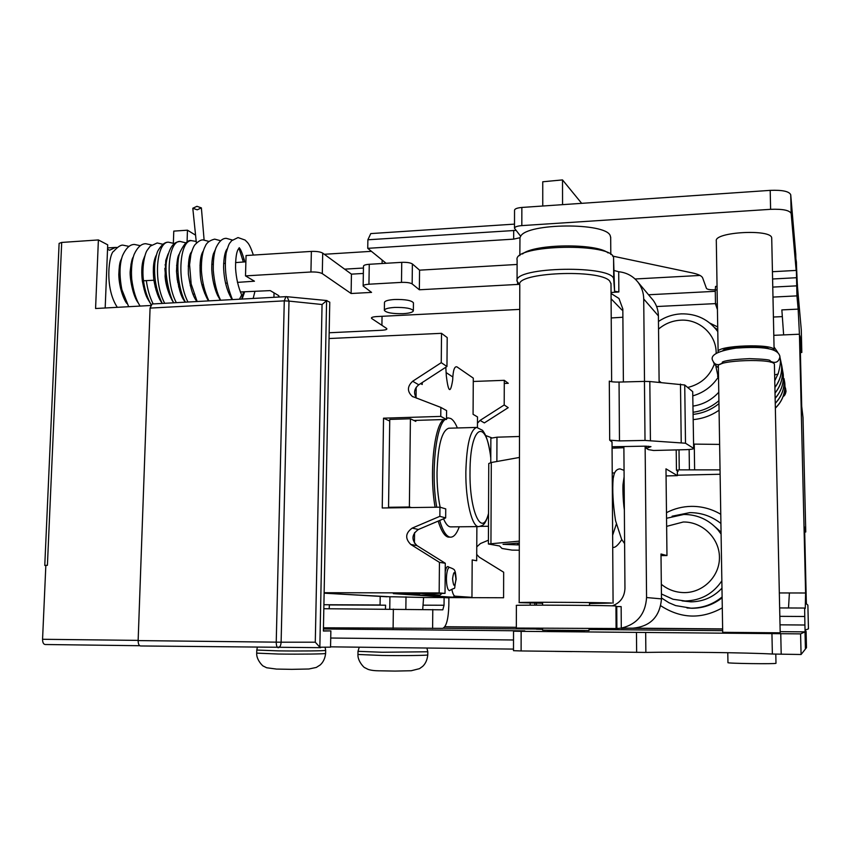 <?xml version="1.0" encoding="UTF-8"?>
<svg xmlns="http://www.w3.org/2000/svg" width="851" height="851" viewBox="0 0 851 851"><rect width="100%" height="100%" fill="white"/><g stroke="black" fill="none" stroke-linecap="round" stroke-linejoin="round"><path stroke-width="1.28" d="M542.587 628.527L542.587 630.144L589.03 630.538L589.02 628.868M446.413 578.648C446.562 585.988 447.583 589.988 449.466 590.668C457.402 585.711 453.083 592.636 456.147 579.223C455.742 573.765 455.232 570.915 454.604 570.67C454.945 569.819 453.221 568.702 449.413 567.34C447.647 568.043 446.647 571.808 446.413 578.648M656.621 306.53L715.478 303.616M648.536 294.765L715.287 291.319M800.365 352.527L801.823 352.463L801.28 329.88L796.781 278.766L796.142 259.874L796.94 295.882L798.153 309.126L781.856 309.902L783.633 334.9L799.429 334.22L805.599 592.998L805.259 608.433L804.631 608.05L804.908 625.017L805.61 647.047L805.408 629.995L808.45 628.857L807.876 605.114L806.418 603.827L806.248 599.115L804.589 527.077L805.759 532.003L804.642 532.013M801.823 352.463L799.972 335.922L801.716 406.459L803.014 417.533L805.759 532.003M770.602 209.325L770.198 190.369C782.377 189.901 789.228 191.358 790.728 194.762L795.77 254.172L796.153 270.416L791.164 213.537C789.664 210.282 782.814 208.878 770.602 209.325L521.823 225.611C517.163 226.015 514.717 226.898 514.493 228.249L520.663 236.259L519.972 237.716L513.674 239.131L367.738 248.332L386.109 263.278M770.198 190.369L521.854 207.453L521.823 225.611M367.738 248.332L367.877 239.78L516.014 230.387M514.504 224.121L370.77 233.589L367.877 239.78M242.812 259.374L244.226 259.278M324.284 254.279L371.419 251.332M363.441 268.033L344.623 269.15M166.785 279.724L166.179 279.756M155.148 286.989L156.233 286.649L155.924 289.883M514.493 228.121L514.536 210.208C514.759 208.803 517.206 207.878 521.854 207.453M797.376 285.532L796.302 261.629M323.401 630.836L330.858 630.899L323.391 631.038L324.135 592.711L439.169 592.945L439.446 562.362L410.756 544.449C404.906 538.513 405.384 533.066 412.203 528.099L439.861 516.334L439.946 507.175L382.237 507.983L383.524 418.181L440.765 416.405L440.85 407.416L412.31 396.428C407.044 391.492 407.15 386.439 412.661 381.259L441.254 362.664L446.956 366.494L418.766 384.801C414.043 388.779 413.341 393.258 416.628 398.225M278.894 646.983L279.628 646.994M61.697 242.439L47.401 565.309L44.773 565.426L59.113 243.386L61.697 242.439L98.386 239.939L95.578 308.509L150.563 305.509M446.956 366.494L447.2 337.581L441.52 333.326L329.05 338.538L329.762 302.179L326.656 300.648L322.061 304.509L315.285 642.197L281.117 642.207L289 301.094L322.061 304.509M119.363 265.938L120.161 266.32M134.713 293.957L135.192 295.403M107.534 249.183L109.556 250.237L115.523 247.418L117.3 247.503M120.448 287.904L120.629 283.16M123.629 297.595L124.363 297.935M245.886 261.821L235.546 262.587M225.089 263.363L223.632 263.47M213.186 264.246L211.771 264.353M201.336 265.118L199.974 265.225M189.539 265.991L188.22 266.086M177.944 273.703L177.657 282.266M363.345 273.448L351.442 274.139L351.112 293.51L322.295 273.628C319.944 272.384 316.147 271.841 310.934 272.001L245.503 275.884L254.449 281.202L237.418 282.383M226.962 283.106L225.536 283.202M215.09 283.936L213.707 284.032M203.272 284.755L201.942 284.84M191.507 285.574L190.23 285.659M179.795 286.383L178.572 286.468M245.503 275.884L246.056 255.534L311.37 251.407C316.572 251.226 320.359 251.8 322.71 253.119L351.442 274.139M401.491 282.383L401.746 262.342C406.863 262.172 410.416 262.714 412.384 263.959L419.564 270.161L419.352 289.776L412.15 283.915C410.171 282.734 406.618 282.224 401.491 282.383L368.94 284.213C365.217 284.479 363.281 285.085 363.143 286.032L371.557 292.393L351.112 293.51M363.143 285.925L363.473 266.214C363.611 265.214 365.536 264.576 369.26 264.289L401.746 262.342M519.131 284.351L419.352 289.776M623.017 494.505L624.23 492.484M646.377 446.158L646.398 448.36L650.972 446.637L645.249 446.158L612.06 446.754M610.997 283.787L609.667 280.99C599.604 268.756 515.472 272.522 519.78 284.798L517.068 281.255C512.483 266.469 615.337 264.714 613.72 279.713L614.582 291.265L618.858 291.967L611.05 292.499M613.582 258.885L614.582 291.233M517.068 280.734L517.11 260.012C512.536 244.343 615.177 242.429 613.582 258.342L613.582 258.81M538.555 248.301L541.247 248.758M589.211 248.152L591.913 247.62M610.699 237.62L610.188 235.578C605.625 222.366 526.992 223.026 520.663 236.259M323.433 628.974L524.812 630.857L513.536 631.197L521.142 631.336L521.11 650.951L513.493 650.675L513.536 631.208M513.515 639.984L330.72 638.027M555.001 651.377L571.968 651.6M775.804 654.153L775.984 663.291C776.186 664.163 726.084 663.472 727.956 662.631L727.786 652.706M443.233 628.24L525.833 628.953L525.833 628.315M516.334 627.325L444.86 626.73L516.334 627.304M722.637 629.059L628.442 628.261M593.572 628.889L593.583 629.538L722.669 630.655M806.088 631.378L805.471 631.665L805.865 648.473L806.482 647.696L806.088 631.378L805.44 631.378M805.014 631.867L800.589 633.878L801.078 654.504L805.418 649.036L805.014 631.867L780.154 631.655M801.078 654.504L772.368 654.025C747.901 652.653 676.13 651.77 645.866 652.419L521.11 650.951M800.589 633.878L780.761 633.697L781.197 654.259M636.644 652.419L636.463 632.389L780.761 633.697M636.463 632.389L521.142 631.336M122.895 295.829L123.64 295.786M44.773 565.426L45.837 565.543M326.593 300.68L319.848 647.228L315.285 642.197M286.744 296.669L285.915 296.659L284.277 300.86L150.074 308.105L138.139 640.59L281.117 642.207C280.862 645.611 279.894 647.441 278.213 647.717C276.937 647.43 276.277 645.59 276.235 642.197L284.277 300.86L289 301.094L287.127 296.722L327.029 300.563M320.604 647.664L140.5 645.962C138.968 645.675 138.181 643.877 138.139 640.59M319.848 647.228L330.55 647.164L330.858 630.899M440.765 416.405L446.509 419.458L446.584 410.597L440.85 407.416M389.726 421.032L383.524 418.181M446.509 419.458L413.841 420.447M439.446 562.362L445.286 563.256L416.979 545.608C411.203 539.757 411.671 534.385 418.394 529.492L445.669 517.919L445.743 508.898L439.946 507.175M445.669 517.919L439.861 516.334M445.286 563.256L445.02 593.381L439.169 592.945M440.148 507.239C437.988 496.878 436.946 485.261 437.02 472.401C437.925 445.254 441.86 430.521 448.807 428.213L476.73 427.415C470.273 429.723 466.646 444.52 465.848 471.816C465.476 500.707 472.167 527.801 478.858 526.599C482.73 525.365 484.634 526.056 488.527 514.259M478.645 526.599L450.881 526.875C448.307 526.939 445.871 524.259 443.562 518.812M439.659 520.472C442.648 530.588 446.041 536.13 449.807 537.098C453.381 537.704 456.53 534.279 459.274 526.79M457.37 427.968C455.338 423 453.136 419.851 450.775 418.522L448.392 417.937L446.52 418.479M445.084 419.5C435.627 426.553 430.829 474.113 436.733 507.217M438.201 521.089C441.169 530.833 444.509 536.173 448.211 537.109L449.807 537.098M448.392 417.937L446.52 418.011M443.477 419.554C433.978 426.606 429.17 474.156 435.095 507.239M419.564 270.161L517.1 264.459M379.971 670.811L394.8 671.077M394.694 671.088L411.235 670.737L419.49 668.663L422.692 666.365C425.585 663.61 427.276 659.791 427.766 654.898L427.766 654.866M277.33 669.088L291.606 669.343M291.478 669.354L308.839 669.003L316.295 667.439L320.199 664.961C323.263 662.195 325.071 658.355 325.614 653.44L325.614 653.408M542.587 629.336L536.438 629.197L536.438 628.453M490.867 438.222L490.761 462.604L490.867 438.212L496.963 437.191L519.504 436.489M612.071 448.179L623.889 447.722M693.597 444.105L719.627 444.403M612.263 476.656L613.497 476.634M677.385 475.209L720.116 474.252M720.042 469.858L679.258 469.858L676.46 470.22L678.141 471.284L677.343 471.518M612.231 472.996L614.613 472.922M774.655 374.951L778.091 373.993M774.772 380.759L778.165 373.632M784.42 391.875L785.558 388.694L784.973 386.545M770.591 361.526L770.091 360.643C769.9 359.75 763.049 359.079 749.561 358.633C733.668 359.377 724.573 360.569 722.276 362.186L722.456 362.058M722.403 362.1L722.02 363.611M718.372 367.802L714.468 364.398L713.383 361.92M723.063 350.24C728.935 346.091 762.847 344.995 769.038 348.793M774.112 350.176L774.102 349.889C774.293 343.24 715.755 345.4 718.116 351.878L718.127 351.92M771.719 238.344L771.697 238.025C771.836 228.738 713.925 231.919 716.308 240.961L718.116 351.729M718.35 366.238C715.989 360.101 774.612 358.08 774.41 364.377L780.186 632.814L722.69 632.314L718.35 366.238M612.029 442.095L609.688 440.158L619.475 440.903L645.015 440.435L644.452 381.397L649.824 381.525L684.725 384.992L692.714 391.673L693.661 448.477L692.714 391.673M542.587 603.263L519.195 602.646C514.706 601.965 601.444 602.338 611.731 603.051L589.52 603.55M488.389 543.959L488.761 463.55L491.304 462.497L519.461 457.444M519.301 541.13L488.389 544.002L499.548 545.97L502.026 548.48L511.994 550.108L519.291 550.214M517.855 543.119L517.844 544.895L519.301 544.789M517.844 544.895L503.026 544.321L519.301 543.002M512.004 543.598L512.004 544.672M134.639 293.701L133.703 292.691L134.16 292.116M197.23 209.825L201.379 207.889L196.953 206.314L192.794 208.25L197.23 209.825M403.108 313.668C409.639 313.242 413.054 312.264 413.352 310.732C411.554 308.36 405.289 307.264 394.534 307.434C388.013 307.881 384.62 308.86 384.365 310.37C386.216 312.753 392.46 313.849 403.108 313.668M413.437 302.999L413.448 302.85C411.65 300.424 405.384 299.297 394.641 299.478C388.12 299.935 384.726 300.935 384.471 302.488L384.365 310.221M519.972 237.716L519.833 255.608M522.503 253.992C534.045 243.833 596.285 243.014 608.103 252.938M798.153 309.126L799.429 334.22M796.376 277.724L772.591 278.99M805.599 592.998L789.398 592.966L788.515 607.976M693.15 412.246C702.841 410.916 711.436 407.065 718.914 400.704M717.755 329.794L714.659 327.635M693.065 406.108C703.256 404.491 711.83 399.864 718.776 392.226M661.472 597.966L668.886 602.71L675.63 605.582L691.023 608.167C702.735 608.093 713.095 604.348 722.116 596.934M720.914 523.461C711.723 516.227 701.33 512.621 689.736 512.632L672.088 516.217M682.077 600.88L690.938 601.848C703.256 601.668 713.595 597.104 721.967 588.147M721.063 532.152L715.276 527.035M562.564 204.655L562.511 179.912L542.747 181.774L542.757 206.016M445.02 593.381L413.82 593.317M441.52 333.326L441.254 362.664M98.386 239.939L107.715 244.833L105.184 307.977M651.43 298.201L653.068 300.148C656.504 304.764 658.28 310.009 658.397 315.902L643.718 298.967C643.611 292.755 641.739 287.223 638.133 282.383C633.218 276.16 626.74 272.607 618.709 271.735L614.433 270.586M659.121 382.29L658.397 315.902M622.836 309.955L621.932 309.987L611.092 298.775M611.22 317.955L622.889 317.242M717.425 309.573L715.489 304.052L715.265 290L717.106 289.904M715.489 304.052L717.329 303.967M611.061 293.446L618.985 298.488L622.826 308.977L623.389 381.961M612.284 605.838C620.283 602.912 624.506 597.104 624.953 588.403L623.879 446.541M621.294 628.123L621.145 606.614L616.741 606.55L616.89 628.527L621.294 628.123C637.048 624.304 645.473 614.114 646.569 597.54L645.132 446.158M644.505 381.386L643.718 298.967M648.345 446.222L648.356 447.232M646.398 448.36L648.377 449.605L653.6 450.487L686.289 449.658C690.916 449.456 693.374 449.062 693.661 448.477M646.569 597.54L661.482 598.891L660.993 554.001L666.971 555.565L661.014 555.607M677.332 470.773L677.396 475.645L665.982 468.848L666.971 555.565M677.396 475.645L666.067 475.932M661.482 598.891C659.876 616.784 650.313 626.549 632.793 628.187L621.528 628.081M616.741 606.55L615.943 606.04C617.72 605.401 511.6 604.774 516.376 605.444L516.334 628.059L616.89 628.527M323.454 627.793L442.658 628.357C446.328 626.825 448.381 619.188 448.828 605.465L448.892 597.881L444.105 597.583L444.041 605.252L442.807 609.827L323.827 608.72M584.424 631.442L547.906 631.091L584.424 631.442M593.583 629.538L589.02 629.506M536.438 629.017L525.833 628.953M612.56 256.077L692.342 272.926C698.416 274.256 701.852 275.926 702.671 277.947L706.447 288.404C707.319 289.478 710.191 289.936 715.053 289.797L715.276 289.787M715.265 290L715.553 286.436L717.042 286.351M797.472 285.521L796.749 277.554M796.153 270.416L772.431 271.714M253.375 255.066C249.12 242.684 247.896 243.12 245.109 240.067L238.025 237.567L231.578 240.748C229.44 244.014 229.408 241.535 226.153 253.024C224.079 268.416 226.089 283.723 232.195 298.946L232.631 299.573M239.471 299.201L241.673 294.957M192.805 208.357L196.39 243.12M187.071 242.088L187.454 230.185L195.156 234.897M173.37 243.056L173.774 231.121L187.454 230.185M519.738 309.402L376.653 316.572C372.366 316.891 370.738 317.551 371.759 318.54L386.609 328.443C387.545 329.369 385.95 329.975 381.844 330.262L329.167 332.762M382.046 316.295L381.918 325.316M240.354 291.967L270.246 290.606L278.447 295.478L279.054 296.169L277.969 297.084M192.975 294.127L193.932 294.084M204.74 293.584L205.751 293.542M216.558 293.052L217.611 292.999M228.43 292.51L229.536 292.457M178.753 287.181L180.157 287.904M517.599 544.885L517.599 543.14M609.688 440.158L609.305 381.11C611.092 381.833 614.337 382.152 619.049 382.078L644.452 381.397M684.725 384.992L685.502 443.222L645.015 440.435M685.502 443.222L693.501 448.307M534.811 605.157L534.811 603.146M530.184 603.061L530.184 605.167M634.176 628.166L722.637 628.9M562.511 179.912L581.658 203.336M513.493 649.1L330.56 646.834M45.146 644.515L139.713 645.718L45.146 644.515C43.454 644.228 42.593 642.484 42.561 639.282L45.848 565.309M150.074 308.105L152.106 303.988L285.915 296.659M286.404 296.786L287.085 296.712M329.05 338.538L324.135 592.711M453.945 595.36L453.934 597.296L436.382 596.147L434.935 595.126M420.607 595.094L439.967 595.136L442.052 593.381M399.502 593.647L420.437 595.094M390.737 507.866L388.545 507.292L409.374 506.994L411.469 507.568M415.809 420.394L415.799 421.405L410.416 418.777L389.747 419.415L388.545 507.292M446.275 372.685L452.785 376.95M449.956 537.13L448.211 537.109M422.234 382.546L422.213 384.492L420.649 383.578M416.182 387.311L416.065 397.523M410.416 418.777L409.374 506.994M414.543 532.652L414.426 543.14M419.958 593.328L439.967 595.136M445.211 571.659C446.254 566.872 447.541 565.468 449.073 567.436M451.998 590.041C452.838 593.945 453.902 595.998 455.189 596.189L471.954 597.349L472.188 559.947L476.677 560.735L476.879 526.609M477.443 427.425L477.496 416.916L473.071 414.32L473.294 378.131L456.934 366.855C454.445 366.09 453.03 370.44 452.689 379.918C450.466 394.056 448.349 392.683 446.318 375.802L445.796 367.238M399.502 593.711L419.958 593.753M394.715 596.806L389.928 596.774L389.769 609.061M394.3 596.796L424.819 597.508L472.007 597.657L450.253 597.062M413.809 593.679L393.353 593.626L450.253 597.338M387.088 596.774L324.125 593.179L389.928 596.774M323.901 604.731L380.067 604.976L380.195 596.381M423.607 597.445L422.724 609.337M444.105 597.583L503.579 597.753L503.664 572.223L479.326 557.214L476.72 554.458M476.762 546.863L480.464 543.534L488.4 540.204M488.474 526.269L480.389 526.354M489.74 450.434L490.814 450.413M491.57 437.765L485.591 435.489M477.464 423.192L480.07 420.415L504.207 404.97L504.292 380.323L508.281 383.312L504.281 383.45M473.273 381.471L504.292 380.323M329.188 608.752L329.38 604.933L385.588 605.189L385.429 609.039M480.07 420.415L484.357 422.904L508.217 407.661L504.207 404.97M796.398 261.619L796.781 277.554M614.613 446.701L614.613 448.083M804.908 625.017L780.016 624.825M635.069 278.99L700.022 275.447M452.562 578.797C453.636 587.498 454.785 587.637 455.976 579.191C454.913 570.5 453.774 570.372 452.562 578.797M791.164 213.537L790.728 194.762M382.142 260.055L382.088 263.523M165.53 272.394L165.722 266.937M310.934 272.001L311.37 251.407M322.295 273.628L322.71 253.119M368.94 284.213L369.26 264.289M412.15 283.915L412.384 263.959M517.578 284.404L517.578 282.702M513.696 230.344L513.674 239.131M782.452 370.025L783.143 374.025C783.994 383.184 781.335 391.237 775.155 398.194M775.261 403.363C781.888 396.375 784.813 388.13 784.037 378.621C784.75 388.056 781.824 396.268 775.261 403.278M784.75 382.971C785.558 392.747 782.431 401.098 775.357 408.033M775.038 392.981C780.633 385.982 783.069 378.067 782.367 369.238L781.729 365.409M774.921 387.279C780.09 380.418 782.271 372.77 781.463 364.345L780.016 357.516M717.574 376.099L718.552 378.589M771.942 633.58L772.368 654.025M645.866 652.419L645.675 632.431M418.394 529.492L412.203 528.099M416.979 545.608L410.756 544.449M490.782 458.072C486.453 417.001 469.965 424.798 470.007 472.103C469.401 512.174 482.251 538.545 488.527 513.44M179.838 252.853C179.093 255.236 177.093 253.906 176.508 271.714C178.167 287.681 181.146 297.829 185.454 302.158C178.508 290.638 175.37 262.47 180.157 251.896C184.359 243.365 188.145 239.631 191.518 240.673C180.05 239.822 176.338 279.564 187.975 302.02M359.239 647.185L357.994 651.323L382.237 652.26L427.798 651.77L426.904 648.026M427.798 651.77L427.766 654.898C428.127 655.472 403.651 655.791 382.184 655.472L357.952 654.462L357.994 651.366M257.31 647.451L256.789 650.047L278.383 650.877C299.85 651.185 326.061 650.887 325.667 650.377L325.146 647.441M325.667 650.377L325.614 653.44C325.997 654.004 299.775 654.345 278.309 654.025L256.715 653.132L256.789 650.09M496.867 461.508L496.963 437.191M679.258 469.858L679.013 449.913M689.406 469.614L689.14 449.498M694.618 469.582L694.256 444.105M783.431 395.587L786.016 391.279L785.877 390.269M770.58 361.324C775.548 363.611 778.665 362.143 779.91 356.899L779.761 355.771M722.01 363.249L720.935 364.015M720.116 364.377C716.797 365.217 714.446 364.143 713.053 361.164C709.33 355.441 716.978 351.091 735.977 348.112C754.422 346.91 777.91 346.304 779.888 356.473L780.197 359.984C780.803 361.877 780.101 366.547 778.101 373.972M490.942 543.502L491.304 462.497M274.043 292.861L273.926 297.307M161.913 302.765C158.573 298.648 155.893 291.138 153.871 280.234L143.511 280.766C141.67 268.214 144.585 254.141 147.042 250.481L150.255 246.162L157.19 242.971L163.03 244.29M796.94 295.882L772.985 297.084M773.41 317.029L782.335 316.615M773.804 335.326L783.633 334.9M796.568 285.862L772.772 287.095M693.182 414.373C702.798 413.32 711.393 409.735 718.957 403.64M693.257 419.607C702.649 418.735 711.255 415.596 719.063 410.203M717.712 326.965L709.947 323.146M692.927 395.832C703.522 392.715 711.893 386.588 718.031 377.472M716.148 353.027C716.436 334.56 699.331 318.912 680.672 320.189C672.301 320.689 664.918 323.657 658.546 329.103M659.11 381.046L661.046 382.45M687.704 387.482C700.735 384.269 709.617 376.472 714.34 364.1M686.991 607.976L692.044 608.274C703.298 608.21 713.319 604.699 722.127 597.764M720.765 514.27C711.649 508.919 701.852 506.281 691.374 506.366C682.545 506.526 674.247 508.621 666.482 512.664M660.759 605.752C680.843 618.751 701.352 619.454 722.297 607.88M661.429 593.977L673.013 599.253L685.108 600.987C700.841 600.561 713.085 593.849 721.85 580.839M721.084 534.056L717.904 529.843C708.798 519.706 697.501 514.578 683.981 514.461M661.323 584.297C667.971 589.711 675.598 592.477 684.193 592.604C703.256 592.807 719.903 576.063 719.446 557.033C719.265 538.002 702.192 521.642 683.279 522.003L666.641 526.354M418.766 384.801L412.661 381.259M618.709 271.735L618.858 291.967M621.304 628.4L632.793 628.187M146.329 280.532C147.478 289.329 149.755 297.127 153.137 303.935M174.455 243.577L168.594 242.205C156.69 241.365 152.765 280.947 164.7 303.296M185.933 242.865L180.04 241.439C168.349 240.578 164.52 280.245 176.306 302.658M180.199 291.882L180.614 289.659M178.157 261.395L177.391 259.598M189.784 261.672L188.933 259.47M619.049 382.078L619.475 440.903M650.419 440.541L649.824 381.525M680.481 384.056L681.226 442.509M138.149 640.388L42.561 639.282M444.041 605.252L423.521 605.167M432.606 628.527L432.787 609.518M393.109 628.41L393.353 609.082M789.398 592.966L779.325 592.945M804.631 608.05L779.654 607.933L804.631 608.05M804.706 616.486L779.835 616.337M587.935 247.013L587.945 247.992M542.502 247.588L542.502 248.556M613.72 279.713L613.582 258.342M610.688 237.152L610.805 254.492M782.42 369.589L783.218 374.014C784.005 383.227 781.314 391.332 775.155 398.353M784.058 378.823L784.803 382.971C785.601 392.779 782.452 401.172 775.367 408.14M718.552 378.663L715.914 366.558M775.038 393.056C780.718 386.067 783.165 378.121 782.377 369.238L781.548 364.675M774.921 387.471C780.08 380.557 782.271 372.834 781.505 364.324M115.523 247.418L107.588 247.949M140.5 645.962L320.667 647.664M490.782 457.285C487.783 436.808 484.74 433.595 482.56 430.351L476.73 427.415M379.461 670.833C374.525 670.79 370.717 670.29 368.026 669.343L364.739 667.652C364.462 668.099 357.441 661.121 357.952 654.462M276.756 669.109L266.64 667.758L263.459 666.163C263.267 666.684 256.119 659.759 256.715 653.132M536.449 603.178L536.449 605.157M676.46 470.22L676.205 450.009M785.537 388.322L786.026 391.343C785.473 394.268 784.516 395.97 783.133 396.438M771.719 238.163L774.112 349.984M542.587 602.274L542.587 605.146M610.997 283.372L611.635 381.716M612.029 441.871L613.082 603.189M616.305 524.152L612.646 535.226M624.613 543.619L621.592 539.289L615.539 520.663C612.997 504.132 612.209 490.102 613.167 478.539L614.092 474.273C615.241 470.794 617.23 469.007 620.06 468.89L624.06 470.348M165.115 264.661L166.094 268.554M167.413 283.681L167.147 287.936M153.669 264.31L154.51 267.225M142.287 264.129L143.032 266.384M145.064 289.085L144.744 291.659M130.969 264.065L131.607 265.842M140.085 306.073C136.096 299.871 133.299 290.882 131.703 279.096C131.033 268.99 131.841 260.768 134.118 254.438C137.5 247.194 141.415 243.62 145.861 243.726L151.659 244.992M128.671 306.7L121.863 289.627C119.246 275.83 119.438 264.576 122.438 255.864C125.948 248.098 129.99 244.301 134.554 244.471L140.341 245.705M117.31 307.317C103.79 286.968 109.428 252.577 113.789 251.205C117.927 246.641 121.097 244.641 123.31 245.226L129.075 246.407M204.102 239.897L201.379 207.889M413.448 302.85L413.352 310.732M717.787 331.603C708.777 319.487 696.586 313.572 681.204 313.859C672.928 314.317 665.354 316.849 658.461 321.465M721.063 532.513L717.904 529.843C708.787 519.684 697.458 514.557 683.917 514.44L666.546 518.28M653.068 300.148L638.133 282.383M615.943 606.04L616.092 628.815M239.014 248.024C240.205 247.949 242.152 252.577 244.833 261.906M244.673 291.765L242.099 299.052M231.578 297.616L231.291 298.275M220.664 300.233C216.814 292.893 214.356 282.936 213.282 270.341C213.122 260.363 214.037 252.843 216.016 247.769C219.09 241.322 222.526 238.184 226.323 238.354L232.344 240.014M208.878 300.871C204.687 291.967 202.198 281.936 201.41 270.778C201.208 259.544 202.464 251.428 205.187 246.428C206.495 242.822 209.654 240.386 214.665 239.131L220.654 240.727M197.145 301.52L191.167 283.979L189.582 264.672L190.911 254.417C192.486 249.077 193.911 245.779 195.177 244.514C198.347 241.248 200.974 239.716 203.059 239.908L209.027 241.439M254.97 291.297L253.162 298.446M238.95 248.109L243.365 262.012M243.567 291.819L241.705 299.073M231.195 296.754L230.94 297.68M241.769 295.137C238.248 287.266 236.174 278.213 235.546 268.001C235.578 258.427 236.429 252.268 238.089 249.534L239.322 247.694M232.174 299.595C226.94 291.34 224.079 280.5 223.579 267.076C223.792 257.534 225.004 251.439 227.217 248.811M220.409 300.243L217.59 295.403C214.346 288.17 212.41 279.756 211.793 270.15C211.665 263.193 212.207 257.736 213.42 253.779L215.303 249.8M208.697 300.882C208.495 301.85 201.027 287.659 200.336 275.501C199.517 262.948 200.559 254.715 203.432 250.811M191.518 240.673L195.73 241.333M219.441 298.797L219.643 298.105M191.613 251.832C189.167 254.396 188.082 261.81 188.379 274.065C190.369 288.202 193.262 297.35 197.049 301.52M176.476 270.671L177.295 280.096M164.86 268.384L166.222 284.043M153.382 267.129L154.51 273.214M155.159 280.511L155.127 286.904M142 266.32L142.872 270.107M144.223 285.223L144.042 289.287M153.871 280.234C152.648 268.544 153.51 260.119 156.435 254.96M150.18 303.02C147.287 297.924 145.436 297.02 142.372 281.224C141.383 272.99 141.617 266.086 143.053 260.523L144.808 256.023M138.5 303.254C132.533 296.074 129.437 276.384 130.267 270.607C131.139 262.693 132.118 258.193 133.224 257.098M126.852 303.467C123.778 299.701 119.055 287.532 118.8 274.575C119.427 260.204 120.725 261.246 121.682 258.193M151.053 304.615C147.234 297.776 144.723 289.819 143.511 280.766M168.594 242.205C165.137 241.918 161.711 244.577 158.307 250.183C157.222 251.63 156.084 255.789 154.882 262.672C153.68 277.118 156.137 290.702 162.264 303.435M180.04 241.439C175.742 242.067 170.647 243.141 166.828 259.555C163.583 273.373 170.54 299.073 173.838 302.796M177.816 271.118L176.625 265.235M168.115 253.906L165.754 260.491L165.105 276.373C165.892 289.276 172.657 302.158 173.689 302.509M621.773 539.619C617.847 545.512 614.826 548.065 612.72 547.289M624.357 510.004C622.783 499.058 622.794 486.102 623.049 484.123L624.113 476.826M519.78 284.798L519.195 602.646M589.509 602.561L589.52 605.444M777.761 352.367L774.048 346.995M770.591 361.409L770.612 362.175M413.129 396.874L412.31 396.428M406.001 596.838L405.853 609.167"/></g></svg>

